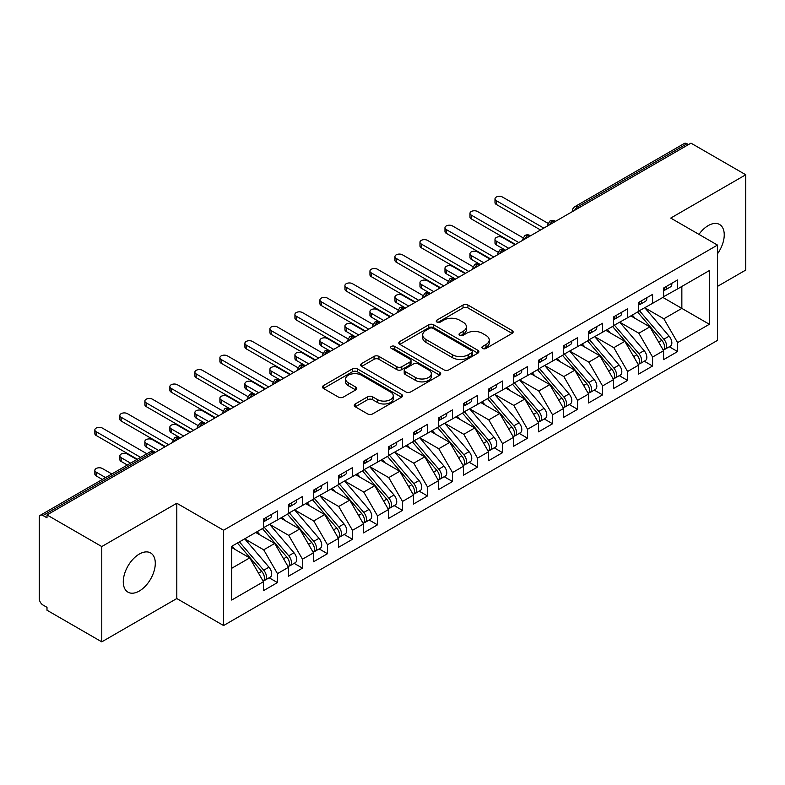 <?xml version="1.0" encoding="UTF-8"?>
<svg xmlns="http://www.w3.org/2000/svg" width="785" height="785" viewBox="0 0 785 785"><rect width="100%" height="100%" fill="white"/><g stroke="black" fill="none" stroke-linecap="round" stroke-linejoin="round"><path stroke-width="1.18" d="M482.598 348.432A2.433 1.403 0 0 0 486.043 348.432L512.124 333.37A3.474 2.002 0 0 0 513.135 331.957A3.474 2.002 0 0 0 512.124 330.534L467.938 305.031A3.474 2.002 0 0 0 463.022 305.031L436.941 320.084A2.433 1.403 0 0 0 436.234 321.075A2.433 1.403 0 0 0 436.941 322.066A2.433 1.403 0 0 0 440.375 322.066L443.751 320.123A11.108 6.417 0 0 1 459.47 320.123L463.15 322.242A11.108 6.417 0 0 1 466.398 326.786A11.108 6.417 0 0 1 463.15 331.319L459.774 333.262A2.433 1.403 0 0 0 459.058 334.263A2.433 1.403 0 0 0 459.774 335.254A2.433 1.403 0 0 0 463.209 335.254L466.584 333.301A11.108 6.417 0 0 1 482.294 333.301L485.974 335.43A11.108 6.417 0 0 1 489.232 339.964A11.108 6.417 0 0 1 485.974 344.497L482.598 346.45A2.433 1.403 0 0 0 481.892 347.441A2.433 1.403 0 0 0 482.598 348.432L482.598 346.45M139.288 591.036A22.637 13.07 120 0 0 154.076 571.087A22.637 13.07 120 0 0 150.602 552.944A22.637 13.07 120 0 0 139.288 554.073A22.637 13.07 120 0 0 124.501 574.012A22.637 13.07 120 0 0 127.965 592.155A22.637 13.07 120 0 0 139.288 591.036M717.49 253.81A22.637 13.07 120 0 0 719.551 224.471A22.637 13.07 120 0 0 708.237 225.589A22.637 13.07 120 0 0 698.954 234.381M355.262 403.951A3.474 2.002 0 0 0 354.241 405.374A3.474 2.002 0 0 0 355.262 406.787L367.655 413.94A3.474 2.002 0 0 0 372.571 413.94L401.537 397.22A3.474 2.002 0 0 0 402.548 395.807A3.474 2.002 0 0 0 401.537 394.384L357.342 368.872A3.474 2.002 0 0 0 352.436 368.872L323.469 385.602A3.474 2.002 0 0 0 322.458 387.015A3.474 2.002 0 0 0 323.469 388.438L338.443 397.082A3.474 2.002 0 0 0 343.359 397.082L355.752 389.919A3.474 2.002 0 0 0 356.773 388.506A3.474 2.002 0 0 0 355.752 387.084L348.324 382.795A9.283 5.358 0 0 1 345.606 379.008A9.283 5.358 0 0 1 351.337 374.052A9.283 5.358 0 0 1 361.463 375.22L390.547 392.009A9.283 5.358 0 0 1 393.265 395.807A9.283 5.358 0 0 1 387.535 400.752A9.283 5.358 0 0 1 377.418 399.594L372.571 396.798A3.474 2.002 0 0 0 367.655 396.798L355.262 403.951L355.262 406.787M717.49 286.378L745.75 270.06L745.75 174.761L690.977 143.145L47.002 514.94L47.002 517.825L42.998 515.519A5.309 3.062 -120 0 0 40.349 515.254A5.309 3.062 -120 0 0 39.25 517.688L39.25 598.543A5.309 3.062 -120 0 0 42.998 605.039L47.002 607.345L47.002 610.239L101.775 641.855L176.802 598.543L223.568 625.537L223.568 530.248L176.802 503.244L101.775 546.556L47.002 514.94M745.75 174.761L670.724 218.083L717.49 245.077L223.568 530.248M443.996 369.863A3.474 2.002 0 0 0 448.912 369.863L477.879 353.142A3.474 2.002 0 0 0 478.889 351.729A3.474 2.002 0 0 0 477.879 350.306L433.693 324.794A3.474 2.002 0 0 0 428.777 324.794L399.81 341.524A3.474 2.002 0 0 0 398.8 342.937A3.474 2.002 0 0 0 399.81 344.36L443.996 369.863M392.314 348.952A2.433 1.403 0 0 1 394.786 349.296L394.786 346.411L439.708 372.345A3.474 2.002 0 0 1 440.719 373.768A3.474 2.002 0 0 1 439.708 375.181L410.741 391.901A3.474 2.002 0 0 1 405.825 391.901L361.64 366.399L361.64 363.563A3.474 2.002 0 0 0 360.629 364.976A3.474 2.002 0 0 0 361.64 366.399M361.64 363.563L374.043 356.4A3.474 2.002 0 0 1 378.949 356.4L396.867 366.752A3.474 2.002 0 0 0 401.783 366.752L410.005 362.003A3.474 2.002 0 0 0 411.016 360.58A3.474 2.002 0 0 0 410.005 359.167L391.342 348.393A2.433 1.403 0 0 1 390.636 347.402A2.433 1.403 0 0 1 392.137 346.106A2.433 1.403 0 0 1 394.786 346.411M223.568 625.537L717.49 340.376L717.49 245.077M662.844 297.417L709.365 324.274L709.365 270.56L677.602 288.9L677.602 279.951L663.6 288.036L663.6 296.985L652.59 303.344L652.59 294.385L638.588 302.47L638.588 311.429L627.588 317.778L627.588 308.829L613.576 316.914L613.576 325.863L602.576 332.222L602.576 323.263L588.573 331.349L588.573 340.307L577.564 346.656L577.564 337.707L563.561 345.792L563.561 354.741L552.562 361.1L552.562 352.141L538.549 360.227L538.549 369.185L527.549 375.534L527.549 366.585L513.547 374.671L513.547 383.62L502.537 389.968L502.537 381.019L488.535 389.105L488.535 398.054L477.525 404.412L477.525 395.463L463.523 403.549L463.523 412.498L452.523 418.847L452.523 409.898L438.521 417.983L438.521 426.932L427.511 433.291L427.511 424.342L413.509 432.427L413.509 441.376L402.499 447.725L402.499 438.776L388.497 446.861L388.497 455.81L377.497 462.169L377.497 453.21L363.494 461.295L363.494 470.254L352.485 476.603L352.485 467.654L338.482 475.739L338.482 484.688L327.473 491.047L327.473 482.088L313.47 490.174L313.47 499.132L302.47 505.481L302.47 496.532L288.468 504.618L288.468 513.567L277.458 519.925L277.458 510.966L263.456 519.052L263.456 528.011L231.693 546.34L231.693 600.054L263.456 581.724L249.699 557.899L231.693 547.498M709.365 324.274L677.602 342.613L663.845 318.788L644.838 307.818L669.114 336.176L663.865 339.208A7.075 4.082 60 0 1 666.593 345.93A7.075 4.082 60 0 1 665.13 349.168A7.075 4.082 60 0 1 663.982 349.492M669.291 346.764L677.602 351.562L677.602 342.613M677.602 351.562L663.6 359.648L663.6 350.699L652.59 357.057L638.833 333.233L619.826 322.252M644.279 361.208L652.59 366.006L652.59 357.057M652.59 366.006L638.588 374.092L638.588 365.143L627.588 371.491L613.831 347.667L594.824 336.696M619.267 375.642L627.588 380.44L627.588 371.491M627.588 380.44L613.576 388.526L613.576 379.577L602.576 385.935L588.819 362.111L569.812 351.13M594.265 390.086L602.576 394.884L602.576 385.935M602.576 394.884L588.573 402.97L588.573 394.021L577.564 400.37L563.807 376.545L544.8 365.575M569.253 404.52L577.564 409.319L577.564 400.37M577.564 409.319L563.561 417.404L563.561 408.455L552.562 414.804L538.804 390.989L519.798 380.009M544.24 418.964L552.562 423.763L552.562 414.804M552.562 423.763L538.549 431.848L538.549 422.889L527.549 429.248L513.792 405.423L494.786 394.453M519.238 433.399L527.549 438.197L527.549 429.248M527.549 438.197L513.547 446.282L513.547 437.333L502.537 443.682L488.78 419.857L469.773 408.887M494.226 447.842L502.537 452.641L502.537 443.682M502.537 452.641L488.535 460.726L488.535 451.767L477.525 458.126L463.778 434.301L444.771 423.331M469.214 462.277L477.525 467.075L477.525 458.126M477.525 467.075L463.523 475.161L463.523 466.212L452.523 472.56L438.766 448.735L419.759 437.765M444.212 476.721L452.523 481.519L452.523 472.56M452.523 481.519L438.521 489.604L438.521 480.646L427.511 487.004L413.754 463.179L394.747 452.199M419.2 491.155L427.511 495.953L427.511 487.004M427.511 495.953L413.509 504.039L413.509 495.09L402.499 501.438L388.752 477.614L369.745 466.643M394.188 505.589L402.499 510.397L402.499 501.438M402.499 510.397L388.497 518.483L388.497 509.524L377.497 515.882L363.74 492.058L344.733 481.077M369.185 520.033L377.497 524.831L377.497 515.882M377.497 524.831L363.494 532.917L363.494 523.968L352.485 530.317L338.727 506.492L319.721 495.521M344.173 534.467L352.485 539.266L352.485 530.317M352.485 539.266L338.482 547.351L338.482 538.402L327.473 544.761L313.725 520.936L294.718 509.956M319.161 548.911L327.473 553.71L327.473 544.761M327.473 553.71L313.47 561.795L313.47 552.846L302.47 559.195L288.713 535.37L269.706 524.4M294.159 563.345L302.47 568.144L302.47 559.195M302.47 568.144L288.468 576.229L288.468 567.28L277.458 573.639L263.701 549.814L244.694 538.834L268.98 567.192L263.721 570.224A7.075 4.082 60 0 1 266.458 576.946A7.075 4.082 60 0 1 264.987 580.184A7.075 4.082 60 0 1 263.848 580.517M269.147 577.789L277.458 582.588L277.458 573.639M277.458 582.588L263.456 590.673L263.456 581.724M263.456 527.716L277.458 519.925M231.693 568.291L249.699 557.899M288.468 513.282L302.47 505.481M263.701 549.814L274.711 543.456L255.704 532.485M288.468 567.28L274.711 543.456M313.47 498.838L327.473 491.047M288.713 535.37L299.713 529.021L280.706 518.041M313.47 552.846L299.713 529.021M338.482 484.404L352.485 476.603M313.725 520.936L324.725 514.577L305.718 503.607M338.482 538.402L324.725 514.577M363.494 469.96L377.497 462.169M338.727 506.492L349.737 500.143L330.73 489.163M363.494 523.968L349.737 500.143M388.497 455.526L402.499 447.725M363.74 492.058L374.739 485.699L355.733 474.729M388.497 509.524L374.739 485.699M413.509 441.082L427.511 433.291M388.752 477.614L399.751 471.265L380.745 460.295M413.509 495.09L399.751 471.265M438.521 426.647L452.523 418.847M413.754 463.179L424.763 456.821L405.757 445.851M438.521 480.646L424.763 456.821M463.523 412.213L477.525 404.412M438.766 448.735L449.766 442.387L430.759 431.416M463.523 466.212L449.766 442.387M488.535 397.769L502.537 389.968M463.778 434.301L474.778 427.943L455.771 416.972M488.535 451.767L474.778 427.943M513.547 383.335L527.549 375.534M488.78 419.857L499.79 413.509L480.783 402.538M513.547 437.333L499.79 413.509M538.549 368.891L552.562 361.1M513.792 405.423L524.792 399.074L505.785 388.094M538.549 422.889L524.792 399.074M563.561 354.457L577.564 346.656M538.804 390.989L549.804 384.63L530.797 373.66M563.561 408.455L549.804 384.63M588.573 340.013L602.576 332.222M563.807 376.545L574.816 370.196L555.809 359.216M588.573 394.021L574.816 370.196M613.576 325.579L627.588 317.778M588.819 362.111L599.818 355.752L580.812 344.782M613.576 379.577L599.818 355.752M638.588 311.135L652.59 303.344M613.831 347.667L624.831 341.318L605.824 330.338M638.588 365.143L624.831 341.318M688.484 144.587L686.983 143.724L577.632 206.857L579.124 207.721M574.63 210.321A5.309 3.062 120 0 1 577.632 206.857A5.309 3.062 60 0 0 574.973 206.592L684.324 143.459A5.309 3.062 60 0 1 686.983 143.724M663.6 296.701L677.602 288.9M663.845 318.788L681.851 308.397L681.851 286.447L709.365 270.56M638.833 333.233L649.843 326.874L630.836 315.904M663.6 350.699L649.843 326.874M101.775 546.556L101.775 641.855M176.802 598.543L176.802 503.244M553.994 222.233L552.493 221.36A5.309 3.062 -120 0 0 549.843 221.105A5.309 3.062 -120 0 0 549.785 221.135L547.312 225.619A5.309 3.062 0 0 0 547.361 226.06M528.982 236.668L527.481 235.804A5.309 3.062 -120 0 0 524.831 235.539A5.309 3.062 -120 0 0 524.772 235.578L522.3 240.063A5.309 3.062 0 0 0 522.359 240.495M503.98 251.112L502.478 250.238A5.309 3.062 -120 0 0 499.819 249.983A5.309 3.062 -120 0 0 499.76 250.013L497.298 254.497A5.309 3.062 0 0 0 497.347 254.939M478.968 265.546L477.466 264.682A5.309 3.062 -120 0 0 474.817 264.417A5.309 3.062 -120 0 0 474.748 264.457L472.285 268.941A5.309 3.062 0 0 0 472.334 269.373M453.956 279.99L452.454 279.117A5.309 3.062 -120 0 0 449.805 278.852A5.309 3.062 -120 0 0 449.746 278.891L447.273 283.375A5.309 3.062 0 0 0 447.332 283.817M428.953 294.424L427.452 293.561A5.309 3.062 -120 0 0 424.793 293.296A5.309 3.062 -120 0 0 424.734 293.335L422.271 297.819A5.309 3.062 0 0 0 422.32 298.251M403.941 308.858L402.44 307.995A5.309 3.062 -120 0 0 399.791 307.73A5.309 3.062 -120 0 0 399.722 307.769L397.259 312.253A5.309 3.062 0 0 0 397.308 312.695M378.929 323.302L377.428 322.439A5.309 3.062 -120 0 0 374.779 322.174A5.309 3.062 -120 0 0 374.72 322.213L372.247 326.697A5.309 3.062 0 0 0 372.306 327.129M353.927 337.736L352.426 336.873A5.309 3.062 -120 0 0 349.767 336.608A5.309 3.062 -120 0 0 349.708 336.647L347.245 341.132A5.309 3.062 0 0 0 347.294 341.563M328.915 352.18L327.414 351.317A5.309 3.062 -120 0 0 324.764 351.052A5.309 3.062 -120 0 0 324.696 351.091L322.233 355.576A5.309 3.062 0 0 0 322.282 356.007M303.903 366.615L302.402 365.751A5.309 3.062 -120 0 0 299.752 365.486A5.309 3.062 -120 0 0 299.693 365.525L297.221 370.01A5.309 3.062 0 0 0 297.279 370.441M278.901 381.059L277.399 380.195A5.309 3.062 -120 0 0 274.74 379.93A5.309 3.062 -120 0 0 274.681 379.969L272.218 384.444A5.309 3.062 0 0 0 272.267 384.885M253.889 395.493L252.387 394.629A5.309 3.062 -120 0 0 249.738 394.364A5.309 3.062 -120 0 0 249.669 394.404L247.206 398.888A5.309 3.062 0 0 0 247.255 399.32M228.877 409.937L227.375 409.063A5.309 3.062 -120 0 0 224.726 408.808A5.309 3.062 -120 0 0 224.667 408.838L222.194 413.322A5.309 3.062 0 0 0 222.253 413.764M203.874 424.371L202.373 423.507A5.309 3.062 -120 0 0 199.714 423.243A5.309 3.062 -120 0 0 199.655 423.282L197.192 427.766A5.309 3.062 0 0 0 197.241 428.198M178.862 438.815L177.361 437.942A5.309 3.062 -120 0 0 174.712 437.687A5.309 3.062 -120 0 0 174.643 437.716L172.18 442.2A5.309 3.062 0 0 0 172.229 442.642M483.57 348.775L485.974 347.382A11.108 6.417 0 0 0 489.232 342.849L489.232 339.964M466.398 326.786L466.398 329.671A11.108 6.417 0 0 1 463.15 334.204L460.746 335.597M512.075 333.399L467.938 307.916A3.474 2.002 0 0 0 463.022 307.916L437.912 322.409M477.829 353.171L433.693 327.688A3.474 2.002 0 0 0 428.777 327.688L399.859 344.379M471.736 352.72A2.433 1.403 0 0 0 472.452 351.729A2.433 1.403 0 0 0 471.736 350.738L432.957 328.346A2.433 1.403 0 0 0 429.513 328.346L425.961 330.397A11.108 6.417 0 0 0 422.703 334.93A11.108 6.417 0 0 0 425.961 339.463L452.474 354.771A11.108 6.417 0 0 0 468.184 354.771L471.736 352.72L471.736 355.605A2.433 1.403 0 0 0 472.452 354.614L472.452 351.729M422.703 334.93L422.703 337.815A11.108 6.417 0 0 0 425.961 342.358L425.961 339.463M471.736 355.605L468.184 357.666A11.108 6.417 0 0 1 452.474 357.666L425.961 342.358M361.689 366.418L374.043 359.295L374.043 356.4M411.016 360.58L411.016 363.475A3.474 2.002 0 0 1 410.005 364.888L401.783 369.637A3.474 2.002 0 0 1 396.867 369.637L378.949 359.295A3.474 2.002 0 0 0 374.043 359.295M394.786 349.296L439.659 375.21M415.461 377.487A9.283 5.358 0 0 0 425.588 378.645A9.283 5.358 0 0 0 431.318 373.689A9.283 5.358 0 0 0 428.6 369.902L418.346 363.985A3.474 2.002 0 0 0 413.44 363.985L405.217 368.734A3.474 2.002 0 0 0 404.197 370.147A3.474 2.002 0 0 0 405.217 371.57L415.461 377.487L415.461 380.372A9.283 5.358 0 0 0 425.588 381.539A9.283 5.358 0 0 0 431.318 376.584L431.318 373.689M404.197 370.147L404.197 373.042A3.474 2.002 0 0 0 405.217 374.455L405.217 371.57M415.461 380.372L405.217 374.455M393.265 395.807L393.265 398.692A9.283 5.358 0 0 1 387.535 403.647A9.283 5.358 0 0 1 377.418 402.479L372.571 399.683A3.474 2.002 0 0 0 367.655 399.683L355.311 406.816M345.606 379.008L345.606 381.893A9.283 5.358 0 0 0 348.324 385.69L348.324 382.795M355.703 389.949L348.324 385.69M401.488 397.249L357.342 371.766A3.474 2.002 0 0 0 352.436 371.766L323.518 388.457M665.13 349.168L670.38 346.136A7.075 4.082 -120 0 0 671.852 342.898A7.075 4.082 -120 0 0 669.114 336.176M637.557 312.018L661.863 340.366A7.075 4.082 60 0 1 664.601 347.088A7.075 4.082 60 0 1 663.315 350.208M496.287 241.113L496.287 244.861A4.425 2.551 180 0 1 494.992 243.056L494.992 239.307A4.425 2.551 0 0 0 496.287 241.113L508.788 248.325M515.038 244.724L502.537 237.502A4.425 2.551 0 0 0 497.719 236.942A4.425 2.551 0 0 0 494.992 239.307M635.183 318.416L632.298 315.05M496.287 244.861L505.128 249.983A5.309 3.062 120 0 0 502.478 250.238A5.309 3.062 120 0 0 499.603 253.633M639.559 310.87L663.865 339.208M663.6 290.784A7.075 4.082 -120 0 0 664.601 287.899A7.075 4.082 -120 0 0 664.581 287.467M663.982 290.313A7.075 4.082 -120 0 0 665.13 289.979A7.075 4.082 -120 0 0 666.593 286.741A7.075 4.082 -120 0 0 666.583 286.309M671.832 283.277A7.075 4.082 60 0 1 671.852 283.709A7.075 4.082 60 0 1 670.38 286.947L665.13 289.979M547.871 223.244L502.537 197.074A4.425 2.551 -0 0 0 497.719 196.515A4.425 2.551 -0 0 0 494.992 198.88A4.425 2.551 -0 0 0 496.287 200.685L496.287 204.434A4.425 2.551 180 0 1 494.992 202.628L494.992 198.88M540.551 229.995L496.287 204.434M543.799 228.111L496.287 200.685M614.547 325.304L638.853 353.642A7.075 4.082 60 0 1 641.59 360.364A7.075 4.082 60 0 1 640.118 363.602L645.378 360.57A7.075 4.082 -120 0 0 646.84 357.332A7.075 4.082 -120 0 0 644.112 350.61L619.797 322.272M640.118 363.602A7.075 4.082 60 0 1 638.98 363.936M612.545 326.462L636.861 354.8A7.075 4.082 60 0 1 639.589 361.522A7.075 4.082 60 0 1 638.303 364.642M471.275 255.547L471.275 259.305A4.425 2.551 180 0 1 469.979 257.5L469.979 253.741A4.425 2.551 0 0 0 471.275 255.547L483.786 262.769M490.036 259.158L477.525 251.936A4.425 2.551 0 0 0 472.707 251.386A4.425 2.551 0 0 0 469.979 253.741M610.181 332.85L607.296 329.494M471.275 259.305L480.116 264.417A5.309 3.062 120 0 0 477.466 264.682A5.309 3.062 120 0 0 474.591 268.077M589.535 339.748L613.85 368.087A7.075 4.082 60 0 1 616.578 374.808A7.075 4.082 60 0 1 615.116 378.046L620.366 375.014A7.075 4.082 -120 0 0 621.828 371.776A7.075 4.082 -120 0 0 619.1 365.054L594.785 336.716M615.116 378.046A7.075 4.082 60 0 1 613.968 378.37M587.533 340.896L611.849 369.235A7.075 4.082 60 0 1 614.577 375.966A7.075 4.082 60 0 1 613.291 379.086M446.272 269.991L446.272 273.739A4.425 2.551 180 0 1 444.977 271.934L444.977 268.185A4.425 2.551 0 0 0 446.272 269.991L458.774 277.203M465.024 273.592L452.523 266.38A4.425 2.551 0 0 0 447.705 265.821A4.425 2.551 0 0 0 444.977 268.185M585.168 347.294L582.284 343.928M446.272 273.739L455.526 279.087M564.533 354.182L588.838 382.521A7.075 4.082 60 0 1 591.566 389.242A7.075 4.082 60 0 1 590.104 392.48L595.354 389.448A7.075 4.082 -120 0 0 596.826 386.21A7.075 4.082 -120 0 0 594.088 379.489L569.782 351.15M590.104 392.48A7.075 4.082 60 0 1 588.956 392.814M562.531 355.34L586.837 383.679A7.075 4.082 60 0 1 589.574 390.4A7.075 4.082 60 0 1 588.289 393.521M421.26 284.425L421.26 288.183A4.425 2.551 180 0 1 419.965 286.378L419.965 282.62A4.425 2.551 0 0 0 421.26 284.425L433.762 291.647M440.012 288.036L427.511 280.814A4.425 2.551 0 0 0 422.693 280.265A4.425 2.551 0 0 0 419.965 282.62M560.156 361.728L557.271 358.372M421.26 288.183L430.101 293.296A5.309 3.062 120 0 0 427.452 293.561A5.309 3.062 120 0 0 424.577 296.956M539.521 368.626L563.826 396.965A7.075 4.082 60 0 1 566.564 403.686A7.075 4.082 60 0 1 565.092 406.924L570.352 403.892A7.075 4.082 -120 0 0 571.814 400.654A7.075 4.082 -120 0 0 569.086 393.933L544.77 365.594M565.092 406.924A7.075 4.082 60 0 1 563.954 407.248M537.519 369.774L561.834 398.113A7.075 4.082 60 0 1 564.562 404.844A7.075 4.082 60 0 1 563.277 407.964M396.248 298.869L396.248 302.617A4.425 2.551 180 0 1 394.953 300.812L394.953 297.064A4.425 2.551 0 0 0 396.248 298.869L408.759 306.081M415.01 302.47L402.499 295.258A4.425 2.551 0 0 0 397.681 294.699A4.425 2.551 0 0 0 394.953 297.064M535.154 376.172L532.269 372.806M396.248 302.617L405.089 307.73A5.309 3.062 120 0 0 402.44 307.995A5.309 3.062 120 0 0 399.565 311.39M638.588 305.228A7.075 4.082 -120 0 0 639.589 302.333A7.075 4.082 -120 0 0 639.579 301.901M638.98 304.747A7.075 4.082 -120 0 0 640.118 304.423A7.075 4.082 -120 0 0 641.59 301.185A7.075 4.082 -120 0 0 641.571 300.753M646.83 297.721A7.075 4.082 60 0 1 646.84 298.153A7.075 4.082 60 0 1 645.378 301.391L640.118 304.423M522.869 237.688L477.525 211.508A4.425 2.551 -0 0 0 472.707 210.959A4.425 2.551 -0 0 0 469.979 213.314A4.425 2.551 -0 0 0 471.275 215.119L471.275 218.878A4.425 2.551 180 0 1 469.979 217.072L469.979 213.314M515.539 244.429L471.275 218.878M518.797 242.555L471.275 215.119M613.576 319.662A7.075 4.082 -120 0 0 614.577 316.777A7.075 4.082 -120 0 0 614.567 316.345M613.968 319.181A7.075 4.082 -120 0 0 615.116 318.857A7.075 4.082 -120 0 0 616.578 315.619A7.075 4.082 -120 0 0 616.568 315.187M621.818 312.155A7.075 4.082 60 0 1 621.828 312.587A7.075 4.082 60 0 1 620.366 315.825L615.116 318.857M497.857 252.122L452.523 225.952A4.425 2.551 -0 0 0 447.705 225.393A4.425 2.551 -0 0 0 444.977 227.758A4.425 2.551 -0 0 0 446.272 229.563L446.272 233.312A4.425 2.551 180 0 1 444.977 231.506L444.977 227.758M490.537 258.873L446.272 233.312M493.785 256.989L446.272 229.563M588.573 334.106A7.075 4.082 -120 0 0 589.574 331.211A7.075 4.082 -120 0 0 589.555 330.779M588.956 333.625A7.075 4.082 -120 0 0 590.104 333.301A7.075 4.082 -120 0 0 591.566 330.063A7.075 4.082 -120 0 0 591.556 329.631M596.806 326.599A7.075 4.082 60 0 1 596.826 327.031A7.075 4.082 60 0 1 595.354 330.269L590.104 333.301M472.845 266.566L427.511 240.387A4.425 2.551 -0 0 0 422.693 239.837A4.425 2.551 -0 0 0 419.965 242.192A4.425 2.551 -0 0 0 421.26 243.998L421.26 247.756A4.425 2.551 180 0 1 419.965 245.95L419.965 242.192M465.525 273.308L421.26 247.756M468.773 271.433L421.26 243.998M563.561 348.54A7.075 4.082 -120 0 0 564.562 345.655A7.075 4.082 -120 0 0 564.543 345.223M563.954 348.059A7.075 4.082 -120 0 0 565.092 347.735A7.075 4.082 -120 0 0 566.564 344.497A7.075 4.082 -120 0 0 566.544 344.065M571.804 341.033A7.075 4.082 60 0 1 571.814 341.465A7.075 4.082 60 0 1 570.352 344.703L565.092 347.735M447.842 281.001L402.499 254.831A4.425 2.551 -0 0 0 397.681 254.271A4.425 2.551 -0 0 0 394.953 256.636A4.425 2.551 -0 0 0 396.248 258.432L396.248 262.19A4.425 2.551 180 0 1 394.953 260.385L394.953 256.636M440.513 287.742L396.248 262.19M443.77 285.868L396.248 258.432M514.509 383.06L538.824 411.399A7.075 4.082 60 0 1 541.552 418.12A7.075 4.082 60 0 1 540.09 421.359L545.339 418.326A7.075 4.082 -120 0 0 546.802 415.088A7.075 4.082 -120 0 0 544.074 408.367L519.758 380.028M540.09 421.359A7.075 4.082 60 0 1 538.942 421.692M512.507 384.218L536.822 412.557A7.075 4.082 60 0 1 539.55 419.278A7.075 4.082 60 0 1 538.265 422.399M371.246 313.303L371.246 317.061A4.425 2.551 180 0 1 369.951 315.256L369.951 311.498A4.425 2.551 0 0 0 371.246 313.303L383.747 320.525M389.998 316.914L377.497 309.692A4.425 2.551 0 0 0 372.679 309.143A4.425 2.551 0 0 0 369.951 311.498M510.142 390.606L507.257 387.25M371.246 317.061L380.087 322.174A5.309 3.062 120 0 0 377.428 322.439A5.309 3.062 120 0 0 374.553 325.834M538.549 362.974A7.075 4.082 -120 0 0 539.55 360.089A7.075 4.082 -120 0 0 539.54 359.658M538.942 362.503A7.075 4.082 -120 0 0 540.09 362.17A7.075 4.082 -120 0 0 541.552 358.931A7.075 4.082 -120 0 0 541.542 358.5M546.792 355.468A7.075 4.082 60 0 1 546.802 355.899A7.075 4.082 60 0 1 545.339 359.137L540.09 362.17M422.83 295.435L377.497 269.265A4.425 2.551 -0 0 0 372.679 268.715A4.425 2.551 -0 0 0 369.951 271.07A4.425 2.551 -0 0 0 371.246 272.876L371.246 276.624A4.425 2.551 180 0 1 369.951 274.828L369.951 271.07M415.51 302.186L371.246 276.624M418.758 300.312L371.246 272.876M489.506 397.504L513.812 425.843A7.075 4.082 60 0 1 516.54 432.564A7.075 4.082 60 0 1 515.078 435.803L520.327 432.771A7.075 4.082 -120 0 0 521.799 429.532A7.075 4.082 -120 0 0 519.062 422.811L494.756 394.472M515.078 435.803A7.075 4.082 60 0 1 513.93 436.126M487.505 398.652L511.81 426.991A7.075 4.082 60 0 1 514.548 433.712A7.075 4.082 60 0 1 513.262 436.843M346.234 327.747L346.234 331.496A4.425 2.551 180 0 1 344.939 329.69L344.939 325.942A4.425 2.551 0 0 0 346.234 327.747L358.735 334.959M364.986 331.349L352.485 324.136A4.425 2.551 0 0 0 347.667 323.577A4.425 2.551 0 0 0 344.939 325.942M485.13 405.05L482.245 401.685M346.234 331.496L355.487 336.834M464.494 411.939L488.8 440.277A7.075 4.082 60 0 1 491.538 446.999A7.075 4.082 60 0 1 490.066 450.237L495.325 447.205A7.075 4.082 -120 0 0 496.787 443.967A7.075 4.082 -120 0 0 494.059 437.245L469.744 408.906M490.066 450.237A7.075 4.082 60 0 1 488.927 450.57M462.493 413.096L486.808 441.435A7.075 4.082 60 0 1 489.536 448.156A7.075 4.082 60 0 1 488.25 451.277M321.222 342.182L321.222 345.94A4.425 2.551 180 0 1 319.927 344.134L319.927 340.376A4.425 2.551 0 0 0 321.222 342.182L333.733 349.403M339.983 345.792L327.473 338.57A4.425 2.551 0 0 0 322.655 338.021A4.425 2.551 0 0 0 319.927 340.376M460.128 419.484L457.243 416.128M321.222 345.94L330.063 351.052A5.309 3.062 120 0 0 327.414 351.317A5.309 3.062 120 0 0 324.539 354.702M439.482 426.373L463.798 454.721A7.075 4.082 60 0 1 466.525 461.443A7.075 4.082 60 0 1 465.063 464.681L470.313 461.649A7.075 4.082 -120 0 0 471.775 458.411A7.075 4.082 -120 0 0 469.047 451.689L444.732 423.341M465.063 464.681A7.075 4.082 60 0 1 463.915 465.005M437.48 427.531L461.796 455.869A7.075 4.082 60 0 1 464.524 462.591A7.075 4.082 60 0 1 463.238 465.721M296.22 356.616L296.22 360.374A4.425 2.551 180 0 1 294.924 358.568L294.924 354.82A4.425 2.551 0 0 0 296.22 356.616L308.721 363.838M314.971 360.227L302.47 353.014A4.425 2.551 0 0 0 297.652 352.455A4.425 2.551 0 0 0 294.924 354.82M435.116 433.928L432.231 430.563M296.22 360.374L305.061 365.486A5.309 3.062 120 0 0 302.402 365.751A5.309 3.062 120 0 0 299.527 369.146M513.547 377.418A7.075 4.082 -120 0 0 514.548 374.533A7.075 4.082 -120 0 0 514.528 374.102M513.93 376.937A7.075 4.082 -120 0 0 515.078 376.614A7.075 4.082 -120 0 0 516.54 373.375A7.075 4.082 -120 0 0 516.53 372.944M521.78 369.912A7.075 4.082 60 0 1 521.799 370.343A7.075 4.082 60 0 1 520.327 373.582L515.078 376.614M397.818 309.879L352.485 283.699A4.425 2.551 -0 0 0 347.667 283.149A4.425 2.551 -0 0 0 344.939 285.504A4.425 2.551 -0 0 0 346.234 287.31L346.234 291.068A4.425 2.551 180 0 1 344.939 289.263L344.939 285.504M390.498 316.62L346.234 291.068M393.746 314.746L346.234 287.31M488.535 391.852A7.075 4.082 -120 0 0 489.536 388.967A7.075 4.082 -120 0 0 489.516 388.536M488.927 391.381A7.075 4.082 -120 0 0 490.066 391.048A7.075 4.082 -120 0 0 491.538 387.81A7.075 4.082 -120 0 0 491.518 387.378M496.777 384.346A7.075 4.082 60 0 1 496.787 384.778A7.075 4.082 60 0 1 495.325 388.016L490.066 391.048M372.816 324.313L327.473 298.143A4.425 2.551 -0 0 0 322.655 297.593A4.425 2.551 -0 0 0 319.927 299.948A4.425 2.551 -0 0 0 321.222 301.754L321.222 305.502A4.425 2.551 180 0 1 319.927 303.697L319.927 299.948M365.486 331.064L321.222 305.502M368.744 329.19L321.222 301.754M463.523 406.296A7.075 4.082 -120 0 0 464.524 403.411A7.075 4.082 -120 0 0 464.514 402.98M463.915 405.816A7.075 4.082 -120 0 0 465.063 405.492A7.075 4.082 -120 0 0 466.525 402.254A7.075 4.082 -120 0 0 466.516 401.822M471.765 398.79A7.075 4.082 60 0 1 471.775 399.222A7.075 4.082 60 0 1 470.313 402.46L465.063 405.492M347.804 338.757L302.47 312.577A4.425 2.551 -0 0 0 297.652 312.028A4.425 2.551 -0 0 0 294.924 314.383A4.425 2.551 -0 0 0 296.22 316.188L296.22 319.946A4.425 2.551 180 0 1 294.924 318.141L294.924 314.383M340.484 345.498L296.22 319.946M343.732 343.624L296.22 316.188M414.48 440.817L438.786 469.155A7.075 4.082 60 0 1 441.513 475.877A7.075 4.082 60 0 1 440.051 479.115L445.301 476.083A7.075 4.082 -120 0 0 446.773 472.845A7.075 4.082 -120 0 0 444.035 466.123L419.73 437.785M440.051 479.115A7.075 4.082 60 0 1 438.903 479.439M412.478 441.975L436.784 470.313A7.075 4.082 60 0 1 439.522 477.035A7.075 4.082 60 0 1 438.236 480.155M271.208 371.06L271.208 374.808A4.425 2.551 180 0 1 269.912 373.012L269.912 369.254A4.425 2.551 0 0 0 271.208 371.06L283.709 378.282M289.959 374.671L277.458 367.449A4.425 2.551 0 0 0 272.64 366.899A4.425 2.551 0 0 0 269.912 369.254M410.104 448.363L407.219 445.007M271.208 374.808L280.049 379.93A5.309 3.062 120 0 0 277.399 380.195A5.309 3.062 120 0 0 274.514 383.58M438.521 420.731A7.075 4.082 -120 0 0 439.522 417.846A7.075 4.082 -120 0 0 439.502 417.414M438.903 420.26A7.075 4.082 -120 0 0 440.051 419.926A7.075 4.082 -120 0 0 441.513 416.688A7.075 4.082 -120 0 0 441.504 416.256M446.753 413.224A7.075 4.082 60 0 1 446.773 413.656A7.075 4.082 60 0 1 445.301 416.894L440.051 419.926M322.792 353.191L277.458 327.021A4.425 2.551 -0 0 0 272.64 326.462A4.425 2.551 -0 0 0 269.912 328.827A4.425 2.551 -0 0 0 271.208 330.632L271.208 334.381A4.425 2.551 180 0 1 269.912 332.575L269.912 328.827M315.472 359.942L271.208 334.381M318.72 358.068L271.208 330.632M389.468 455.251L413.774 483.589A7.075 4.082 60 0 1 416.511 490.321A7.075 4.082 60 0 1 415.039 493.559L420.299 490.527A7.075 4.082 -120 0 0 421.761 487.289A7.075 4.082 -120 0 0 419.033 480.557L394.718 452.219M415.039 493.559A7.075 4.082 60 0 1 413.901 493.883M387.466 456.409L411.782 484.747A7.075 4.082 60 0 1 414.509 491.469A7.075 4.082 60 0 1 413.224 494.599M246.196 385.494L246.196 389.252A4.425 2.551 180 0 1 244.9 387.447L244.9 383.688A4.425 2.551 0 0 0 246.196 385.494L258.707 392.716M264.957 389.105L252.446 381.893A4.425 2.551 0 0 0 247.628 381.333A4.425 2.551 0 0 0 244.9 383.688M385.092 462.807L382.216 459.441M246.196 389.252L255.449 394.59M413.509 435.175A7.075 4.082 -120 0 0 414.509 432.28A7.075 4.082 -120 0 0 414.49 431.848M413.901 434.694A7.075 4.082 -120 0 0 415.039 434.37A7.075 4.082 -120 0 0 416.511 431.132A7.075 4.082 -120 0 0 416.492 430.7M421.751 427.668A7.075 4.082 60 0 1 421.761 428.1A7.075 4.082 60 0 1 420.299 431.338L415.039 434.37M297.79 367.635L252.446 341.455A4.425 2.551 -0 0 0 247.628 340.906A4.425 2.551 -0 0 0 244.9 343.261A4.425 2.551 -0 0 0 246.196 345.066L246.196 348.825A4.425 2.551 180 0 1 244.9 347.019L244.9 343.261M290.46 374.376L246.196 348.825M293.718 372.502L246.196 345.066M364.456 469.695L388.771 498.033A7.075 4.082 60 0 1 391.499 504.755A7.075 4.082 60 0 1 390.037 507.993L395.287 504.961A7.075 4.082 -120 0 0 396.749 501.723A7.075 4.082 -120 0 0 394.021 495.001L369.706 466.663M390.037 507.993A7.075 4.082 60 0 1 388.889 508.317M362.454 470.853L386.769 499.191A7.075 4.082 60 0 1 389.497 505.913A7.075 4.082 60 0 1 388.212 509.033M221.193 399.938L221.193 403.686A4.425 2.551 180 0 1 219.898 401.881L219.898 398.132A4.425 2.551 0 0 0 221.193 399.938L233.694 407.16M239.945 403.549L227.444 396.327A4.425 2.551 0 0 0 222.626 395.777A4.425 2.551 0 0 0 219.898 398.132M360.089 477.241L357.204 473.885M221.193 403.686L230.034 408.808A5.309 3.062 120 0 0 227.375 409.063A5.309 3.062 120 0 0 224.5 412.459M388.497 449.609A7.075 4.082 -120 0 0 389.497 446.724A7.075 4.082 -120 0 0 389.488 446.292M388.889 449.138A7.075 4.082 -120 0 0 390.037 448.804A7.075 4.082 -120 0 0 391.499 445.566A7.075 4.082 -120 0 0 391.489 445.134M396.739 442.102A7.075 4.082 60 0 1 396.749 442.534A7.075 4.082 60 0 1 395.287 445.772L390.037 448.804M272.778 382.069L227.444 355.899A4.425 2.551 -0 0 0 222.626 355.34A4.425 2.551 -0 0 0 219.898 357.705A4.425 2.551 -0 0 0 221.193 359.51L221.193 363.259A4.425 2.551 180 0 1 219.898 361.453L219.898 357.705M265.458 388.82L221.193 363.259M268.705 386.936L221.193 359.51M339.454 484.129L363.759 512.468A7.075 4.082 60 0 1 366.487 519.189A7.075 4.082 60 0 1 365.025 522.427L370.275 519.395A7.075 4.082 -120 0 0 371.747 516.157A7.075 4.082 -120 0 0 369.009 509.436L344.703 481.097M365.025 522.427A7.075 4.082 60 0 1 363.877 522.761M337.452 485.287L361.757 513.625A7.075 4.082 60 0 1 364.485 520.347A7.075 4.082 60 0 1 363.21 523.467M196.181 414.372L196.181 418.13A4.425 2.551 180 0 1 194.886 416.325L194.886 412.567A4.425 2.551 0 0 0 196.181 414.372L208.682 421.594M214.933 417.983L202.432 410.761A4.425 2.551 0 0 0 197.614 410.212A4.425 2.551 0 0 0 194.886 412.567M335.077 491.675L332.192 488.319M196.181 418.13L205.022 423.243A5.309 3.062 120 0 0 202.373 423.507A5.309 3.062 120 0 0 199.488 426.903M363.494 464.053A7.075 4.082 -120 0 0 364.485 461.158A7.075 4.082 -120 0 0 364.475 460.726M363.877 463.572A7.075 4.082 -120 0 0 365.025 463.248A7.075 4.082 -120 0 0 366.487 460.01A7.075 4.082 -120 0 0 366.477 459.578M371.727 456.546A7.075 4.082 60 0 1 371.747 456.978A7.075 4.082 60 0 1 370.275 460.216L365.025 463.248M247.766 396.513L202.432 370.334A4.425 2.551 -0 0 0 197.614 369.784A4.425 2.551 -0 0 0 194.886 372.139A4.425 2.551 -0 0 0 196.181 373.945L196.181 377.703A4.425 2.551 180 0 1 194.886 375.897L194.886 372.139M240.445 403.254L196.181 377.703M243.693 401.38L196.181 373.945M314.442 498.573L338.747 526.912A7.075 4.082 60 0 1 341.485 533.633A7.075 4.082 60 0 1 340.013 536.871L345.272 533.839A7.075 4.082 -120 0 0 346.735 530.601A7.075 4.082 -120 0 0 344.007 523.88L319.691 495.541M340.013 536.871A7.075 4.082 60 0 1 338.875 537.195M312.44 499.721L336.745 528.069A7.075 4.082 60 0 1 339.483 534.791A7.075 4.082 60 0 1 338.198 537.911M171.169 428.816L171.169 432.564A4.425 2.551 180 0 1 169.874 430.759L169.874 427.011A4.425 2.551 0 0 0 171.169 428.816L183.68 436.028M189.931 432.427L177.42 425.205A4.425 2.551 0 0 0 172.602 424.656A4.425 2.551 0 0 0 169.874 427.011M310.065 506.119L307.19 502.753M171.169 432.564L180.01 437.687A5.309 3.062 120 0 0 177.361 437.942A5.309 3.062 120 0 0 174.486 441.337M338.482 478.487A7.075 4.082 -120 0 0 339.483 475.602A7.075 4.082 -120 0 0 339.463 475.17M338.875 478.016A7.075 4.082 -120 0 0 340.013 477.682A7.075 4.082 -120 0 0 341.485 474.444A7.075 4.082 -120 0 0 341.465 474.012M346.725 470.98A7.075 4.082 60 0 1 346.735 471.412A7.075 4.082 60 0 1 345.272 474.65L340.013 477.682M222.763 410.947L177.42 384.778A4.425 2.551 -0 0 0 172.602 384.218A4.425 2.551 -0 0 0 169.874 386.583A4.425 2.551 -0 0 0 171.169 388.389L171.169 392.137A4.425 2.551 180 0 1 169.874 390.331L169.874 386.583M215.433 417.698L171.169 392.137M218.691 415.814L171.169 388.389M289.429 513.007L313.745 541.346A7.075 4.082 60 0 1 316.473 548.067A7.075 4.082 60 0 1 315.011 551.306L320.26 548.273A7.075 4.082 -120 0 0 321.722 545.035A7.075 4.082 -120 0 0 318.995 538.314L294.679 509.975M315.011 551.306A7.075 4.082 60 0 1 313.863 551.639M287.428 514.165L311.743 542.504A7.075 4.082 60 0 1 314.471 549.225A7.075 4.082 60 0 1 313.186 552.346M146.167 443.25L146.167 447.008A4.425 2.551 180 0 1 144.872 445.203L144.872 441.445A4.425 2.551 0 0 0 146.167 443.25L158.668 450.472M164.919 446.861L152.418 439.639A4.425 2.551 0 0 0 147.6 439.09A4.425 2.551 0 0 0 144.872 441.445M285.063 520.553L282.178 517.197M146.167 447.008L155.008 452.121A5.309 3.062 120 0 0 152.349 452.386L42.998 515.519M313.47 492.931A7.075 4.082 -120 0 0 314.471 490.036A7.075 4.082 -120 0 0 314.461 489.604M313.863 492.45A7.075 4.082 -120 0 0 315.011 492.126A7.075 4.082 -120 0 0 316.473 488.888A7.075 4.082 -120 0 0 316.463 488.456M321.713 485.424A7.075 4.082 60 0 1 321.722 485.856A7.075 4.082 60 0 1 320.26 489.094L315.011 492.126M197.751 425.391L152.418 399.212A4.425 2.551 -0 0 0 147.6 398.662A4.425 2.551 -0 0 0 144.872 401.017A4.425 2.551 -0 0 0 146.167 402.823L146.167 406.581A4.425 2.551 180 0 1 144.872 404.775L144.872 401.017M190.431 432.133L146.167 406.581M193.679 430.259L146.167 402.823M264.427 527.451L288.733 555.79A7.075 4.082 60 0 1 291.461 562.511A7.075 4.082 60 0 1 289.999 565.749L295.248 562.717A7.075 4.082 -120 0 0 296.72 559.479A7.075 4.082 -120 0 0 293.983 552.758L269.677 524.419M289.999 565.749A7.075 4.082 60 0 1 288.851 566.073M262.425 528.599L286.731 556.938A7.075 4.082 60 0 1 289.459 563.669A7.075 4.082 60 0 1 288.183 566.79M121.155 457.694L121.155 461.443A4.425 2.551 180 0 1 119.86 459.637L119.86 455.889A4.425 2.551 0 0 0 121.155 457.694L130.604 463.15M136.855 459.539L127.406 454.083A4.425 2.551 0 0 0 122.588 453.524A4.425 2.551 0 0 0 119.86 455.889M260.051 534.997L257.166 531.631M121.155 461.443L127.356 465.024M288.468 507.365A7.075 4.082 -120 0 0 289.459 504.48A7.075 4.082 -120 0 0 289.449 504.048M288.851 506.884A7.075 4.082 -120 0 0 289.999 506.56A7.075 4.082 -120 0 0 291.461 503.322A7.075 4.082 -120 0 0 291.451 502.891M296.701 499.859A7.075 4.082 60 0 1 296.72 500.29A7.075 4.082 60 0 1 295.248 503.528L289.999 506.56M172.739 439.826L127.406 413.656A4.425 2.551 -0 0 0 122.588 413.096A4.425 2.551 -0 0 0 119.86 415.461A4.425 2.551 -0 0 0 121.155 417.267L121.155 421.015A4.425 2.551 180 0 1 119.86 419.21L119.86 415.461M165.419 446.577L121.155 421.015M168.667 444.693L121.155 417.267M264.987 580.184L270.246 577.152A7.075 4.082 -120 0 0 271.708 573.913A7.075 4.082 -120 0 0 268.98 567.192M237.413 543.043L261.719 571.382A7.075 4.082 60 0 1 264.457 578.103A7.075 4.082 60 0 1 263.171 581.224M96.143 472.128L96.143 475.887A4.425 2.551 180 0 1 94.848 474.081L94.848 470.323A4.425 2.551 0 0 0 96.143 472.128L105.592 477.584M111.843 473.973L102.393 468.517A4.425 2.551 0 0 0 97.575 467.968A4.425 2.551 0 0 0 94.848 470.323M235.039 549.431L232.164 546.075M96.143 475.887L102.344 479.458M239.415 541.885L263.721 570.224M263.456 521.809A7.075 4.082 -120 0 0 264.457 518.914A7.075 4.082 -120 0 0 264.437 518.483M263.848 521.328A7.075 4.082 -120 0 0 264.987 521.005A7.075 4.082 -120 0 0 266.458 517.766A7.075 4.082 -120 0 0 266.439 517.335M271.698 514.303A7.075 4.082 60 0 1 271.708 514.734A7.075 4.082 60 0 1 270.246 517.972L264.987 521.005M146.864 453.759L102.393 428.09A4.425 2.551 -0 0 0 97.575 427.54A4.425 2.551 -0 0 0 94.848 429.895A4.425 2.551 -0 0 0 96.143 431.701L96.143 435.459A4.425 2.551 180 0 1 94.848 433.654L94.848 429.895M137.355 459.245L96.143 435.459M140.603 457.37L96.143 431.701M153.85 453.249L152.349 452.386A5.309 3.062 -120 0 0 149.7 452.121L40.349 515.254M555.544 221.331L555.142 221.105A5.309 3.062 120 0 0 552.493 221.36A5.309 3.062 120 0 0 549.618 224.755M530.542 235.775L530.14 235.539A5.309 3.062 120 0 0 527.481 235.804A5.309 3.062 120 0 0 524.606 239.199M455.516 279.087L455.114 278.852A5.309 3.062 120 0 0 452.454 279.117A5.309 3.062 120 0 0 449.579 282.512M355.477 336.843L355.075 336.608A5.309 3.062 120 0 0 352.426 336.873A5.309 3.062 120 0 0 349.551 340.268M255.439 394.6L255.037 394.364A5.309 3.062 120 0 0 252.387 394.629A5.309 3.062 120 0 0 249.512 398.024M485.974 347.382L485.974 344.497M459.774 335.254L459.774 333.262M463.15 334.204L463.15 331.319M436.941 322.066L436.941 320.084M463.022 307.916L463.022 305.031M467.938 307.916L467.938 305.031M512.124 333.37L512.124 330.534M399.81 344.36L399.81 341.524M428.777 327.688L428.777 324.794M433.693 327.688L433.693 324.794M477.879 353.142L477.879 350.306M452.474 357.666L452.474 354.771M468.184 357.666L468.184 354.771M378.949 359.295L378.949 356.4M396.867 369.637L396.867 366.752M401.783 369.637L401.783 366.752M410.005 364.888L410.005 362.003M439.708 375.181L439.708 372.345M367.655 399.683L367.655 396.798M372.571 399.683L372.571 396.798M377.418 402.479L377.418 399.594M355.752 389.919L355.752 387.084M323.469 388.438L323.469 385.602M352.436 371.766L352.436 368.872M357.342 371.766L357.342 368.872M401.537 397.22L401.537 394.384M661.863 340.366L658.684 342.201M636.861 354.8L633.681 356.635M644.112 350.61L638.853 353.642M611.849 369.235L608.669 371.07M619.1 365.054L613.85 368.087M586.837 383.679L583.657 385.513M594.088 379.489L588.838 382.521M561.834 398.113L558.655 399.948M569.086 393.933L563.826 396.965M536.822 412.557L533.643 414.392M544.074 408.367L538.824 411.399M511.81 426.991L508.631 428.826M519.062 422.811L513.812 425.843M486.808 441.435L483.629 443.27M494.059 437.245L488.8 440.277M461.796 455.869L458.617 457.704M469.047 451.689L463.798 454.721M436.784 470.313L433.605 472.148M444.035 466.123L438.786 469.155M411.782 484.747L408.602 486.582M419.033 480.557L413.774 483.589M386.769 499.191L383.59 501.026M394.021 495.001L388.771 498.033M361.757 513.625L358.578 515.46M369.009 509.436L363.759 512.468M336.745 528.069L333.576 529.904M344.007 523.88L338.747 526.912M311.743 542.504L308.564 544.339M318.995 538.314L313.745 541.346M286.731 556.938L283.552 558.783M293.983 552.758L288.733 555.79M261.719 571.382L258.55 573.217M555.142 221.105A5.309 5.309 0 0 0 549.843 221.105M574.973 206.592A5.309 5.309 0 0 0 572.324 211.185M530.14 235.539A5.309 5.309 0 0 0 524.831 235.539M505.128 249.983A5.309 5.309 0 0 0 499.819 249.983M480.116 264.417A5.309 5.309 0 0 0 474.817 264.417M455.114 278.852A5.309 5.309 0 0 0 449.805 278.852M430.101 293.296A5.309 5.309 0 0 0 424.793 293.296M405.089 307.73A5.309 5.309 0 0 0 399.791 307.73M380.087 322.174A5.309 5.309 0 0 0 374.779 322.174M355.075 336.608A5.309 5.309 0 0 0 349.767 336.608M330.063 351.052A5.309 5.309 0 0 0 324.764 351.052M305.061 365.486A5.309 5.309 0 0 0 299.752 365.486M280.049 379.93A5.309 5.309 0 0 0 274.74 379.93M255.037 394.364A5.309 5.309 0 0 0 249.738 394.364M230.034 408.808A5.309 5.309 0 0 0 224.726 408.808M205.022 423.243A5.309 5.309 0 0 0 199.714 423.243M180.01 437.687A5.309 5.309 0 0 0 174.712 437.687M155.008 452.121A5.309 5.309 0 0 0 149.7 452.121"/></g></svg>
